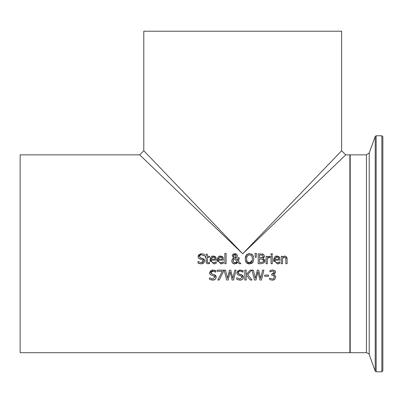 <?xml version="1.0" encoding="UTF-8"?>
<svg xmlns="http://www.w3.org/2000/svg" width="403" height="403" viewBox="0 0 403 403"><rect width="100%" height="100%" fill="white"/><g stroke="black" fill="none" stroke-linecap="round" stroke-linejoin="round"><path stroke-width="0.6" d="M273.702 271.436L273.088 271.138M275.597 276.332L275.677 277.083L274.806 279.314L272.368 280.226L269.667 279.617L269.667 278.216L272.287 279.083L273.788 278.528L274.332 276.987L273.738 275.551L271.687 275.199L271.687 274.1L274.141 272.443L274.08 272.01M272.126 274.1L273.98 273.199M273.738 275.551L273.118 275.284M273.788 278.528L274.252 276.317M274.347 274.831L274.987 275.259L275.677 277.083L274.806 279.314L273.299 280.13M275.39 271.577L275.314 273.163M272.373 269.919L274.826 270.66M275.037 270.892L275.224 271.179M274.141 272.443L273.617 271.37L272.418 271.063L269.939 271.929L269.939 270.529L272.519 269.919M272.418 271.063L271.698 271.154M269.763 278.216L272.287 279.083M274.604 270.478L275.486 272.307L273.657 274.614L274.987 275.259M270.997 271.375L270.02 271.929M210.245 261.708L209.993 260.061L213.424 256.101L215.716 257.089M215.726 263.486L213.731 263.9L209.993 260.061C210.598 257.008 211.741 255.688 213.424 256.101M214.245 256.182L215.142 256.555M215.187 256.585L215.575 256.928L216.401 260.147L211.263 260.147L211.907 262.121M215.932 257.406L216.144 257.849M214.764 262.655L216.265 261.915L216.265 263.275L214.482 263.849M211.263 260.147L211.469 261.411L212.588 262.6L213.716 262.811L216.189 261.915M213.716 262.811L214.517 262.716M215.182 259.194L214.754 257.703L213.353 257.129L211.872 257.713L211.263 259.194L215.182 259.194L214.754 257.703L214.2 257.275M214.038 257.215L212.517 257.27M201.565 258.111L202.749 258.419L204.714 260.912L203.812 263.013L202.276 263.814M198.221 257.487L198.059 256.494L201.384 253.663L204.326 254.303L204.326 255.875L201.475 254.802L199.994 255.23L199.43 256.358L200.719 257.895L204.054 259.144L204.699 260.635M199.43 256.358L199.54 256.993M204.23 255.875L201.475 254.802L200.306 255.039L199.566 255.739M199.414 258.812L198.699 258.283L198.059 256.494L198.488 255.049M198.493 255.039L201.072 253.673M203.122 261.94L203.339 261.119L202.125 259.603L198.699 258.283M199.409 263.683L197.984 263.139L197.984 261.487L201.137 262.771L203.339 261.119L202.774 259.9M201.243 262.771L202.956 262.157M198.085 261.487L198.679 261.965M204.714 260.912L203.812 263.013L201.178 263.91M202.125 259.603L200.336 259.154M201.233 263.91L197.984 263.139M217.403 261.708L217.152 260.061L220.582 256.101L222.874 257.089M222.884 263.486L220.889 263.9L217.152 260.061C217.756 257.008 218.9 255.688 220.582 256.101M221.403 256.182L222.3 256.555M222.345 256.585L222.733 256.928L223.559 260.147L218.421 260.147L219.071 262.126M223.091 257.406L223.302 257.849M221.922 262.655L223.423 261.915L223.423 263.275L221.64 263.849M218.421 260.147L218.628 261.411L219.746 262.6L220.874 262.811L223.348 261.915M220.874 262.811L221.675 262.716M222.34 259.194L221.912 257.703L220.512 257.129L219.031 257.713L218.421 259.194L222.34 259.194L221.912 257.703L221.373 257.28M221.358 257.275L219.675 257.27M206.245 262.736L206.034 257.346L205.192 257.346L205.192 256.308L206.034 256.308L206.034 254.177L207.283 254.177L207.283 256.308L209.585 256.308L209.585 257.346L207.283 257.346L207.459 262.323L208.512 262.786L209.585 262.544L209.585 263.668L209.172 263.769M209.298 262.625L208.512 262.786M207.283 260.877L207.459 262.323L207.888 262.696M209.585 263.668L207.238 263.708L206.25 262.746L206.034 261.456M226.098 253.401L226.098 263.733L224.849 263.733L224.849 253.401L226.098 253.401M234.123 254.641L233.564 255.462L233.78 256.756L234.813 257.673L235.423 257.331M235.69 257.049L235.957 255.255M235.145 254.515L234.798 254.464L233.523 255.86L234.37 257.371M233.523 255.86L233.564 256.303M236.047 255.814L234.798 254.464L234.319 254.545M235.871 255.069L235.327 254.58M236.863 262.182L237.241 261.728L234.188 258.6L233.962 258.766M233.518 259.265L233.256 259.784M233.528 262.091L235.171 262.857L236.41 262.534M233.095 260.696L233.266 261.638L234.299 262.701L235.171 262.857L237.241 261.728L234.188 258.6L233.498 259.29L233.236 261.552M237.841 259.97L237.896 257.688L239.196 257.688L238.5 261.285L240.873 263.733L239.17 263.733L237.82 262.313L234.813 263.94L233.941 263.844M237.261 256.363L236.959 257.028L235.438 258.147L237.77 260.55L237.896 257.688M236.022 253.84L236.828 254.379L237.347 255.683L236.959 257.028L235.438 258.147M232.39 255.094L233.715 253.84M231.871 260.041L233.554 258.127L232.249 255.573M233.629 263.753L233.176 263.552M232.345 262.862L231.725 261.013L232.309 259.194L233.554 258.127M236.909 263.25L236.43 263.562M234.813 257.673L235.805 256.872M232.224 255.925L232.904 254.343L234.843 253.633L236.647 254.212L237.347 255.683M234.813 263.94L232.556 263.094L231.725 261.013M239.17 263.733L237.82 262.313M239.196 258.328L238.5 261.285M252.097 254.434L253.502 256.414M253.875 258.731L252.686 262.595L249.497 263.94L248.409 263.829M245.281 257.185L246.314 254.968L249.497 253.633L252.686 254.968L253.875 258.786M253.275 261.703L252.686 262.595M252.414 262.877L251.265 263.617M247.704 263.602L246.913 263.154M246.45 262.751L245.13 258.786L246.581 254.696M249.497 263.94L246.309 262.595M249.497 253.633L249.835 253.643M251.281 253.971L251.608 254.127M246.974 254.374L249.15 253.643M245.79 261.834L245.482 261.119M252.505 258.786L251.694 255.794L249.507 254.772L247.311 255.794L246.5 258.786C246.893 261.784 247.895 263.119 249.507 262.801C251.024 263.214 252.021 261.874 252.505 258.786L251.694 255.794L249.507 254.772L247.311 255.794L246.691 257.129M246.515 259.32L246.832 260.892M247.306 261.754L249.507 262.801L252.379 260.162M264.711 259.643L264.887 260.434M262.348 253.9L263.406 254.243L264.433 256.066L264.328 256.771M264.237 256.998L263.804 257.643M263.738 257.708L263.411 257.97M264.433 256.066L263.043 258.232L264.887 260.988M264.791 261.537L264.03 262.791M263.456 260.101L262.726 259.21L262.046 259.003M262.625 262.303L263.28 261.723M263.486 261.194L262.726 259.21L259.502 258.953L259.502 262.61L262.811 262.192L263.527 260.751M262.932 257.043L263.058 256.253L262.555 255.22L261.885 255.008M262.509 257.527L263.058 256.253L262.555 255.22L259.502 254.963L259.502 257.855L262.726 257.356M260.993 257.855L261.557 257.839M264.897 260.696L263.869 262.932L261.023 263.733L258.187 263.733L258.187 253.84L263.406 254.243M256.489 253.401L256.197 257.245L255.301 257.245L255.013 253.401L256.489 253.401L256.197 257.245M255.301 257.245L255.013 253.401M271.038 263.733L271.038 256.308L272.287 256.308L272.287 263.733L271.038 263.733M269.023 256.379L270.04 256.348L270.04 257.648L269.305 257.593L267.355 258.464L267.355 263.733L266.106 263.733L266.106 256.308L267.355 256.308L267.355 257.416L268.846 256.434M267.355 257.416L270.04 256.348M269.98 257.648L269.305 257.593M269.048 257.608L268.786 257.648M279.344 263.486L278.095 263.849M278.377 262.655L279.878 261.915L279.878 263.275L277.345 263.9L273.612 260.061L277.042 256.101L279.329 257.089M278.8 256.585L279.188 256.928L280.014 260.147L274.876 260.147L275.526 262.126L276.72 262.756L278.135 262.716M274.876 260.147L275.526 262.126M279.546 257.406L279.758 257.849M277.858 256.182L278.755 256.555M273.859 261.708L273.612 260.061C274.211 257.008 275.355 255.688 277.042 256.101M277.813 257.275L276.967 257.129L275.486 257.713L274.876 259.194L278.795 259.194L278.372 257.703L277.828 257.28M278.795 259.194L278.372 257.703L276.967 257.129L276.136 257.27M277.329 262.811L279.808 261.915M272.378 253.774L272.378 255.074L270.957 255.074L270.957 253.774L272.378 253.774M285.717 256.268L287.107 258.912L287.107 263.733L285.858 263.733L285.792 258.409M283.712 256.328L284.15 256.177M284.226 256.162L284.568 256.112M285.047 257.366L283.626 257.477M285.858 259.502L285.616 257.839L284.458 257.285L282.533 258.187L282.533 263.733L281.279 263.733L281.279 256.308L282.533 256.308L282.533 257.134L284.785 256.101L285.727 256.268L286.835 257.376L287.107 258.912M211.202 271.818L210.94 272.645L212.23 274.181L214.26 274.705L216.225 277.199L215.323 279.299L212.663 280.196M212.744 280.196L209.5 279.425L209.5 277.773L212.648 279.057L214.854 277.405L214.28 276.186M211.676 278.926L212.648 279.057L214.854 277.405L213.635 275.889L210.21 274.569L209.57 272.781L210.986 270.418M213.635 275.889L210.21 274.569M209.736 273.793L209.57 272.781L212.965 269.95M211.933 270.05L215.837 270.589L215.837 272.161L212.986 271.088L211.998 271.249M214.25 279.964L213.781 280.1M216.225 277.199L215.323 279.299M212.23 274.181L214.99 275.007L215.751 275.647L216.215 276.942M212.986 271.088L210.94 272.645L211.313 273.687M215.424 271.909L213.857 271.189M214.461 270.116L214.769 270.191M223.494 271.612L219.212 280.02L217.801 280.02L222.325 271.29L217.217 271.29L217.217 270.126L223.494 270.126L223.494 271.612L219.212 280.02M236.072 270.126L233.584 280.02L232.113 280.02L230.098 271.808L228.143 280.02L226.682 280.02L224.159 270.126L225.514 270.126L227.504 278.327L229.473 270.126L230.813 270.126L232.798 278.423L234.778 270.126L236.072 270.126L233.584 280.02M232.113 280.02L230.098 271.808L228.143 280.02M226.682 280.02L224.159 270.126M241.513 279.964L241.044 280.1M243.352 278.07L243.074 278.695M243.039 278.75L242.737 279.148M239.196 270.05L243.1 270.589L243.1 272.161L240.248 271.088L238.767 271.516L238.203 272.645L239.493 274.181L242.813 275.415L243.477 276.942M238.203 272.645L238.576 273.687M242.687 271.909L241.12 271.189M236.999 273.793L236.833 272.781L240.228 269.95M241.724 270.116L242.032 270.191M239.548 275.551L237.473 274.569L236.833 272.781L238.249 270.418M238.939 278.926L239.911 279.057L242.112 277.405L240.898 275.889L240.057 275.672M239.493 274.181L241.523 274.705L243.488 277.199L242.586 279.299L240.007 280.196L236.757 279.425L236.757 277.773L239.911 279.057L242.112 277.405L241.82 276.443M240.898 275.889L237.473 274.569M247.704 274.544L252.036 280.02L250.334 280.02L246.717 275.415L246.137 276.065L246.137 280.02L244.823 280.02L244.823 270.126L246.137 270.126L246.137 274.67L250.192 270.126L251.799 270.126L247.704 274.544L251.799 270.126M250.334 280.02L246.717 275.415L246.137 276.065M254.525 280.02L252.001 270.126L253.351 270.126L255.341 278.327L257.316 270.126L258.65 270.126L260.64 278.423L262.62 270.126L263.91 270.126L261.426 280.02L259.95 280.02L257.94 271.808L255.981 280.02L254.525 280.02L252.001 270.126M259.95 280.02L257.94 271.808L255.981 280.02M263.91 270.126L261.426 280.02M268.433 275.088L268.433 276.292L264.69 276.292L264.69 275.088L268.433 275.088M20.15 352.696L20.15 154.858L139.675 154.858L242.717 253.779L345.754 154.858L349.88 154.858L349.88 352.696L20.15 352.696M381.863 135.771L381.863 371.788L382.85 370.8L382.85 136.758L381.863 135.771L376.155 135.771L375.228 136.421L375.228 371.138L369.229 354.65L369.229 152.908L366.438 154.858L350.207 154.858L349.88 155.19M369.229 152.908L375.228 136.421M143.795 150.737L143.795 31.212L341.633 31.212L341.633 150.737L242.717 253.779L143.795 150.737L139.68 154.863M366.438 154.858L366.438 352.696L350.207 352.696L350.207 154.858M381.863 371.788L376.155 371.788L376.155 135.771M350.207 352.696L349.88 352.368M376.155 371.788L375.228 371.138M369.229 354.65C369.727 354.308 368.795 353.658 366.438 352.696M341.628 150.737L345.749 154.863"/></g></svg>
